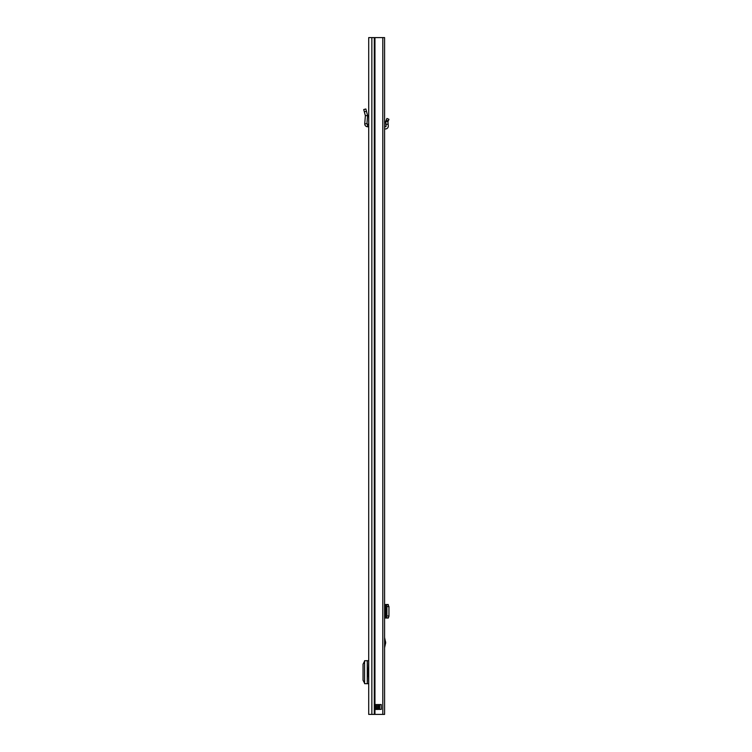 <?xml version="1.0" encoding="UTF-8"?>
<svg xmlns="http://www.w3.org/2000/svg" width="752" height="752" viewBox="0 0 752 752"><rect width="100%" height="100%" fill="white"/><g stroke="black" fill="none" stroke-linecap="round" stroke-linejoin="round"><path stroke-width="1.13" d="M366.938 123.873L364.729 123.695L365.369 115.676L367.596 115.582L365.369 115.676L363.724 109.548L365.867 108.974L367.596 115.582L366.938 123.873L368.706 124.597M364.729 123.695C364.786 125.452 365.669 126.468 367.399 126.75L368.649 126.815L368.706 125.706M374.947 37.6L368.706 37.6L368.706 714.4L382.796 714.4L382.796 37.6L374.947 37.6L374.947 714.4M368.706 110.882L368.706 108.523M375.22 704.558L381.208 704.558L381.339 709.352L375.041 709.352L375.22 704.558M379.657 704.558L379.657 709.474M375.041 704.68L375.84 704.68L375.84 709.352L376.583 709.474L376.461 704.68L377.692 704.558M376.461 704.68L375.84 704.558M368.706 676.133L367.615 676.133L367.615 668.255L368.706 668.255M368.706 683.7L368.471 676.133M368.471 668.255L368.706 660.688M368.471 660.688L364.588 660.726L364.588 683.662L368.471 683.7M364.588 661.158L363.047 664.185L363.047 680.297L364.588 683.22M388.276 120.931L388.953 119.305L386.913 118.449L385.691 121.542L387.929 121.739L388.276 120.931L386.227 120.076M382.796 37.6L384.582 37.6L384.582 714.4L382.796 714.4M384.582 637.536L385.691 642.659L384.582 647.782M384.582 618.05L386.227 617.824L386.913 615.982L386.913 606.582L386.227 604.74L384.582 604.514M388.305 604.514L385.936 604.514M387.929 604.636L385.691 604.664L388.145 604.514M388.305 618.05L388.944 616.245L388.953 606.582L387.929 604.693M387.929 617.862L385.738 617.89L385.738 604.674M387.929 617.918L385.738 617.89M388.145 618.05L385.936 618.05M384.582 126.778L385.503 126.731A0.611 0.611 0 0 0 386.086 126.063L385.691 121.542L387.929 121.739L388.145 124.165L385.936 124.353M384.582 128.996L385.616 128.94A2.829 2.829 0 0 0 388.295 125.866L388.145 124.165M382.796 55.686L382.796 58.891M382.796 66.27L382.796 698.646M364.335 111.813L366.468 111.24M367.399 126.75L367.521 124.541M374.299 37.6L374.299 714.4M371.855 37.6L371.855 714.4M375.84 709.474L375.041 709.352M378.547 704.558L381.339 704.68M381.339 709.352L377.692 709.352L377.692 704.68L378.547 704.68L378.547 709.474M377.692 709.474L376.461 709.352M367.267 660.688L367.267 683.69M385.597 643.439L384.582 643.439M385.503 618.05L385.503 604.514M388.276 604.74L386.227 604.74M388.953 606.582L386.913 606.582M388.953 615.982L386.913 615.982M388.276 617.824L386.227 617.824M385.691 617.9L385.691 604.664L385.691 617.9M384.582 641.879L385.597 641.879"/></g></svg>
